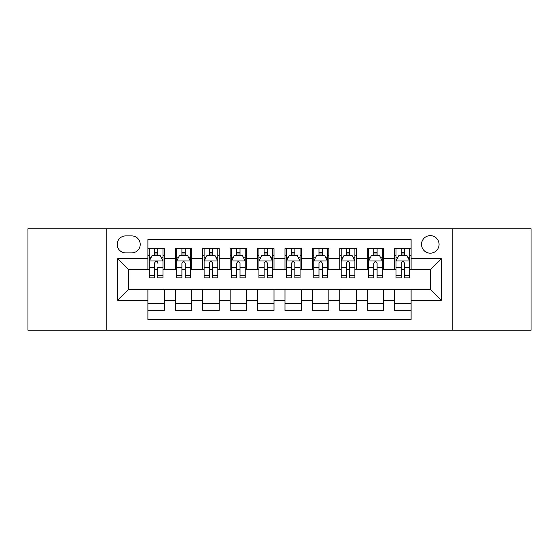 <?xml version="1.0" encoding="UTF-8"?>
<svg xmlns="http://www.w3.org/2000/svg" width="559" height="559" viewBox="0 0 559 559"><rect width="100%" height="100%" fill="white"/><g stroke="black" fill="none" stroke-linecap="round" stroke-linejoin="round"><path stroke-width="0.84" d="M430.29 235.632A8.776 8.776 0 0 0 421.521 244.409A8.776 8.776 0 0 0 430.29 253.178A8.776 8.776 0 0 0 439.067 244.409A8.776 8.776 0 0 0 430.29 235.632M452.224 330.222L531.05 330.222L531.05 228.778L452.224 228.778L452.224 330.222L106.776 330.222L106.776 228.778L27.95 228.778L27.95 330.222L106.776 330.222M411.103 248.657L394.654 248.657L394.654 258.663L383.684 258.663L383.684 269.627L394.654 269.627L394.654 258.663M383.684 258.663L383.684 248.657L367.235 248.657L367.235 258.663L356.265 258.663L356.265 269.627L367.235 269.627L367.235 258.663M356.265 258.663L356.265 248.657L339.816 248.657L339.816 258.663L328.853 258.663L328.853 269.627L339.816 269.627L339.816 258.663M328.853 258.663L328.853 248.657L312.397 248.657L312.397 258.663L301.434 258.663L301.434 269.627L312.397 269.627L312.397 258.663M301.434 258.663L301.434 248.657L284.985 248.657L284.985 258.663L274.015 258.663L274.015 269.627L284.985 269.627L284.985 258.663M274.015 258.663L274.015 248.657L257.566 248.657L257.566 258.663L246.603 258.663L246.603 269.627L257.566 269.627L257.566 258.663M246.603 258.663L246.603 248.657L230.147 248.657L230.147 258.663L219.184 258.663L219.184 269.627L230.147 269.627L230.147 258.663M219.184 258.663L219.184 248.657L202.735 248.657L202.735 258.663L191.765 258.663L191.765 269.627L202.735 269.627L202.735 258.663M191.765 258.663L191.765 248.657L175.316 248.657L175.316 269.627L164.346 269.627L164.346 248.657L147.897 248.657M147.897 310.343L164.346 310.343L164.346 289.373L175.316 289.373L175.316 310.343L191.765 310.343L191.765 289.373L202.735 289.373L202.735 300.337L191.765 300.337M202.735 300.337L202.735 310.343L219.184 310.343L219.184 289.373L230.147 289.373L230.147 300.337L219.184 300.337M230.147 300.337L230.147 310.343L246.603 310.343L246.603 289.373L257.566 289.373L257.566 300.337L246.603 300.337M257.566 300.337L257.566 310.343L274.015 310.343L274.015 289.373L284.985 289.373L284.985 300.337L274.015 300.337M284.985 300.337L284.985 310.343L301.434 310.343L301.434 289.373L312.397 289.373L312.397 300.337L301.434 300.337M312.397 300.337L312.397 310.343L328.853 310.343L328.853 289.373L339.816 289.373L339.816 300.337L328.853 300.337M339.816 300.337L339.816 310.343L356.265 310.343L356.265 289.373L367.235 289.373L367.235 300.337L356.265 300.337M367.235 300.337L367.235 310.343L383.684 310.343L383.684 289.373L394.654 289.373L394.654 300.337L383.684 300.337M125.691 252.906L131.721 252.906A8.497 8.497 0 0 0 140.225 244.409A8.497 8.497 0 0 0 131.721 235.905L125.691 235.905A8.497 8.497 0 0 0 117.194 244.409A8.497 8.497 0 0 0 125.691 252.906M452.224 228.778L106.776 228.778M411.103 258.663L411.103 239.469L147.897 239.469L147.897 269.627L128.71 269.627L128.71 289.373L147.897 289.373L147.897 319.531L411.103 319.531L411.103 289.373L430.29 289.373L430.29 269.627L411.103 269.627L411.103 258.663L441.261 258.663L441.261 300.337L411.103 300.337M147.897 300.337L117.739 300.337L117.739 258.663L147.897 258.663M394.654 300.337L394.654 310.343L411.103 310.343M147.897 255.512L149.267 255.512M154.48 255.512L157.771 255.512M162.976 255.512L164.346 255.512M147.897 269.354L149.267 269.354M154.48 269.354L157.771 269.354M162.976 269.354L164.346 269.354M147.897 289.646L164.346 289.646M147.897 303.488L164.346 303.488M175.316 269.354L176.686 269.354M181.899 269.354L185.183 269.354M190.395 269.354L191.765 269.354M175.316 255.512L176.686 255.512M181.899 255.512L185.183 255.512M190.395 255.512L191.765 255.512M175.316 289.646L191.765 289.646M175.316 303.488L191.765 303.488M202.735 289.646L219.184 289.646M202.735 303.488L219.184 303.488M202.735 255.512L204.105 255.512M209.311 255.512L212.602 255.512M217.814 255.512L219.184 255.512M202.735 269.354L204.105 269.354M209.311 269.354L212.602 269.354M217.814 269.354L219.184 269.354M230.147 289.646L246.603 289.646M230.147 303.488L246.603 303.488M230.147 255.512L231.524 255.512M236.73 255.512L240.021 255.512M245.226 255.512L246.603 255.512M230.147 269.354L231.524 269.354M236.73 269.354L240.021 269.354M245.226 269.354L246.603 269.354M257.566 289.646L274.015 289.646M257.566 303.488L274.015 303.488M257.566 255.512L258.936 255.512M264.148 255.512L267.44 255.512M272.645 255.512L274.015 255.512M257.566 269.354L258.936 269.354M264.148 269.354L267.44 269.354M272.645 269.354L274.015 269.354M284.985 289.646L301.434 289.646M284.985 303.488L301.434 303.488M284.985 255.512L286.355 255.512M291.56 255.512L294.852 255.512M300.064 255.512L301.434 255.512M284.985 269.354L286.355 269.354M291.56 269.354L294.852 269.354M300.064 269.354L301.434 269.354M312.397 289.646L328.853 289.646M312.397 303.488L328.853 303.488M312.397 255.512L313.774 255.512M318.979 255.512L322.27 255.512M327.476 255.512L328.853 255.512M312.397 269.354L313.774 269.354M318.979 269.354L322.27 269.354M327.476 269.354L328.853 269.354M339.816 289.646L356.265 289.646M339.816 303.488L356.265 303.488M339.816 255.512L341.186 255.512M346.398 255.512L349.689 255.512M354.895 255.512L356.265 255.512M339.816 269.354L341.186 269.354M346.398 269.354L349.689 269.354M354.895 269.354L356.265 269.354M367.235 289.646L383.684 289.646M367.235 303.488L383.684 303.488M367.235 255.512L368.605 255.512M373.817 255.512L377.101 255.512M382.314 255.512L383.684 255.512M367.235 269.354L368.605 269.354M373.817 269.354L377.101 269.354M382.314 269.354L383.684 269.354M394.654 289.646L411.103 289.646M394.654 303.488L411.103 303.488M394.654 255.512L396.024 255.512M401.229 255.512L404.52 255.512M409.733 255.512L411.103 255.512M394.654 269.354L396.024 269.354M401.229 269.354L404.52 269.354M409.733 269.354L411.103 269.354M128.71 269.627L117.739 258.663M128.71 289.373L117.739 300.337M441.261 258.663L430.29 269.627M441.261 300.337L430.29 289.373M157.771 248.657L157.771 255.645L157.771 252.221L154.48 252.221M162.976 275.622L157.771 275.622L157.771 277.858L162.976 277.858L162.976 261.13L160.237 255.645L152.013 255.645L149.267 261.13L149.267 267.488L149.267 248.657M149.267 272.436L149.267 274.287M149.267 257.21L149.267 252.221M149.267 275.622L149.267 277.858L154.48 277.858L154.48 275.622L149.267 275.622L149.267 267.488L154.48 267.488L154.48 272.436M162.976 257.21L162.976 252.221M157.771 275.622L157.771 267.488L162.976 267.488L162.976 248.657M154.48 255.645L154.48 248.657M157.771 272.436L157.771 274.287M154.48 275.622L154.48 263.184C155.577 261.074 156.674 261.074 157.771 263.184L157.771 260.99M185.183 252.221L181.899 252.221M190.395 275.622L185.183 275.622L185.183 277.858L190.395 277.858L190.395 261.13L187.656 255.645L179.425 255.645L176.686 261.13L176.686 277.858L181.899 277.858L181.899 275.622L176.686 275.622M176.686 261.13L176.686 248.657M190.395 261.13L190.395 248.657M181.899 255.645L181.899 248.657M185.183 248.657L185.183 255.645M185.183 275.622L185.183 263.184C184.093 261.074 182.996 261.074 181.899 263.184L181.899 275.622M212.602 252.221L209.311 252.221M217.814 275.622L212.602 275.622L212.602 277.858L217.814 277.858L217.814 261.13L215.068 255.645L206.844 255.645L204.105 261.13L204.105 277.858L209.311 277.858L209.311 275.622L204.105 275.622M204.105 261.13L204.105 248.657M217.814 261.13L217.814 248.657M209.311 255.645L209.311 248.657M212.602 248.657L212.602 255.645M212.602 275.622L212.602 263.184C211.505 261.074 210.408 261.074 209.311 263.184L209.311 275.622M240.021 252.221L236.73 252.221M245.226 275.622L240.021 275.622L240.021 277.858L245.226 277.858L245.226 261.13L242.487 255.645L234.263 255.645L231.524 261.13L231.524 277.858L236.73 277.858L236.73 275.622L231.524 275.622M231.524 261.13L231.524 248.657M245.226 261.13L245.226 248.657M236.73 255.645L236.73 248.657M240.021 248.657L240.021 255.645M240.021 275.622L240.021 263.184C238.924 261.074 237.827 261.074 236.73 263.184L236.73 275.622M267.44 252.221L264.148 252.221M272.645 275.622L267.44 275.622L267.44 277.858L272.645 277.858L272.645 261.13L269.906 255.645L261.682 255.645L258.936 261.13L258.936 277.858L264.148 277.858L264.148 275.622L258.936 275.622M258.936 261.13L258.936 248.657M272.645 261.13L272.645 248.657M264.148 255.645L264.148 248.657M267.44 248.657L267.44 255.645M267.44 275.622L267.44 263.184C266.343 261.074 265.245 261.074 264.148 263.184L264.148 275.622M294.852 252.221L291.56 252.221M300.064 275.622L294.852 275.622L294.852 277.858L300.064 277.858L300.064 261.13L297.318 255.645L289.094 255.645L286.355 261.13L286.355 277.858L291.56 277.858L291.56 275.622L286.355 275.622M286.355 261.13L286.355 248.657M300.064 261.13L300.064 248.657M291.56 255.645L291.56 248.657M294.852 248.657L294.852 255.645M294.852 275.622L294.852 263.184C293.761 261.074 292.664 261.074 291.56 263.184L291.56 275.622M322.27 252.221L318.979 252.221M327.476 275.622L322.27 275.622L322.27 277.858L327.476 277.858L327.476 261.13L324.737 255.645L316.513 255.645L313.774 261.13L313.774 277.858L318.979 277.858L318.979 275.622L313.774 275.622M313.774 261.13L313.774 248.657M327.476 261.13L327.476 248.657M318.979 255.645L318.979 248.657M322.27 248.657L322.27 255.645M322.27 275.622L322.27 263.184C321.173 261.074 320.076 261.074 318.979 263.184L318.979 275.622M349.689 252.221L346.398 252.221M354.895 275.622L349.689 275.622L349.689 277.858L354.895 277.858L354.895 261.13L352.156 255.645L343.932 255.645L341.186 261.13L341.186 277.858L346.398 277.858L346.398 275.622L341.186 275.622M341.186 261.13L341.186 248.657M354.895 261.13L354.895 248.657M346.398 255.645L346.398 248.657M349.689 248.657L349.689 255.645M349.689 275.622L349.689 263.184C348.592 261.074 347.495 261.074 346.398 263.184L346.398 275.622M377.101 252.221L373.817 252.221M382.314 275.622L377.101 275.622L377.101 277.858L382.314 277.858L382.314 261.13L379.575 255.645L371.344 255.645L368.605 261.13L368.605 277.858L373.817 277.858L373.817 275.622L368.605 275.622M368.605 261.13L368.605 248.657M382.314 261.13L382.314 248.657M373.817 255.645L373.817 248.657M377.101 248.657L377.101 255.645M377.101 275.622L377.101 263.184C376.011 261.074 374.914 261.074 373.817 263.184L373.817 275.622M404.52 252.221L401.229 252.221M409.733 275.622L404.52 275.622L404.52 277.858L409.733 277.858L409.733 261.13L406.987 255.645L398.763 255.645L396.024 261.13L396.024 277.858L401.229 277.858L401.229 275.622L396.024 275.622M396.024 261.13L396.024 248.657M409.733 261.13L409.733 248.657M401.229 255.645L401.229 248.657M404.52 248.657L404.52 255.645M404.52 275.622L404.52 263.184C403.423 261.074 402.326 261.074 401.229 263.184L401.229 275.622M175.316 300.337L164.346 300.337M175.316 258.663L164.346 258.663M162.907 260.99L149.337 260.99M149.267 257.154L151.258 257.154M160.992 257.154L162.976 257.154M157.771 253.968L154.48 253.968M190.326 260.99L176.756 260.99M176.686 257.154L178.677 257.154M188.411 257.154L190.395 257.154M181.899 267.488L176.686 267.488M190.395 267.488L185.183 267.488M185.183 253.968L181.899 253.968M217.744 260.99L204.175 260.99M204.105 257.154L206.089 257.154M215.823 257.154L217.814 257.154M209.311 267.488L204.105 267.488M217.814 267.488L212.602 267.488M212.602 253.968L209.311 253.968M245.163 260.99L231.587 260.99M231.524 257.154L233.508 257.154M243.242 257.154L245.226 257.154M236.73 267.488L231.524 267.488M245.226 267.488L240.021 267.488M240.021 253.968L236.73 253.968M272.575 260.99L259.006 260.99M258.936 257.154L260.927 257.154M270.661 257.154L272.645 257.154M264.148 267.488L258.936 267.488M272.645 267.488L267.44 267.488M267.44 253.968L264.148 253.968M299.994 260.99L286.425 260.99M286.355 257.154L288.339 257.154M298.073 257.154L300.064 257.154M291.56 267.488L286.355 267.488M300.064 267.488L294.852 267.488M294.852 253.968L291.56 253.968M327.413 260.99L313.837 260.99M313.774 257.154L315.758 257.154M325.492 257.154L327.476 257.154M318.979 267.488L313.774 267.488M327.476 267.488L322.27 267.488M322.27 253.968L318.979 253.968M354.825 260.99L341.256 260.99M341.186 257.154L343.177 257.154M352.911 257.154L354.895 257.154M346.398 267.488L341.186 267.488M354.895 267.488L349.689 267.488M349.689 253.968L346.398 253.968M382.244 260.99L368.674 260.99M368.605 257.154L370.589 257.154M380.323 257.154L382.314 257.154M373.817 267.488L368.605 267.488M382.314 267.488L377.101 267.488M377.101 253.968L373.817 253.968M409.663 260.99L396.093 260.99M396.024 257.154L398.008 257.154M407.742 257.154L409.733 257.154M401.229 267.488L396.024 267.488M409.733 267.488L404.52 267.488M404.52 253.968L401.229 253.968"/></g></svg>
